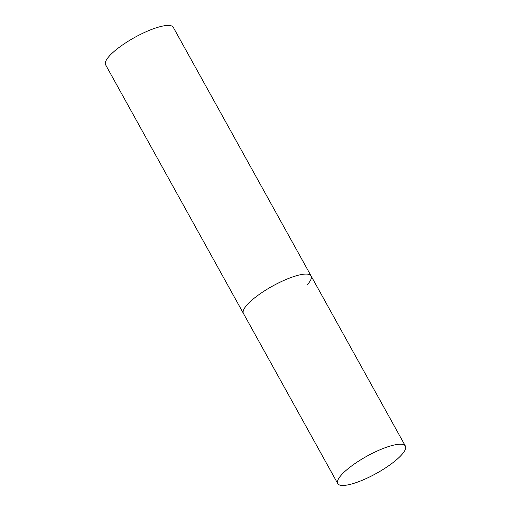 <?xml version="1.0" encoding="UTF-8"?>
<svg xmlns="http://www.w3.org/2000/svg" width="511" height="511" viewBox="0 0 511 511"><rect width="100%" height="100%" fill="white"/><g stroke="black" fill="none" stroke-linecap="round" stroke-linejoin="round"><path stroke-width="0.77" d="M293.576 276.636A38.676 9.824 151 0 0 257.793 295.46A38.676 9.824 151 0 0 243.434 313.454A38.676 9.824 -29 0 1 247.247 304.652A38.676 9.824 -29 0 1 283.343 280.667A38.676 9.824 -29 0 1 311.09 275.946A38.676 9.824 151 0 0 293.576 276.636M387.887 446.774A38.676 9.824 151 0 0 352.105 465.598A38.676 9.824 151 0 0 337.745 483.591A38.676 9.824 151 0 0 355.26 482.901A38.676 9.824 151 0 0 391.043 464.077A38.676 9.824 151 0 0 405.402 446.09A38.676 9.824 151 0 0 387.887 446.774M337.745 483.591L105.598 64.788A38.676 9.824 -29 0 1 109.411 55.986A38.676 9.824 -29 0 1 145.507 32.001A38.676 9.824 -29 0 1 173.255 27.287L311.09 275.946A38.676 9.824 -29 0 1 307.277 284.748M311.09 275.946L405.402 446.09"/></g></svg>
